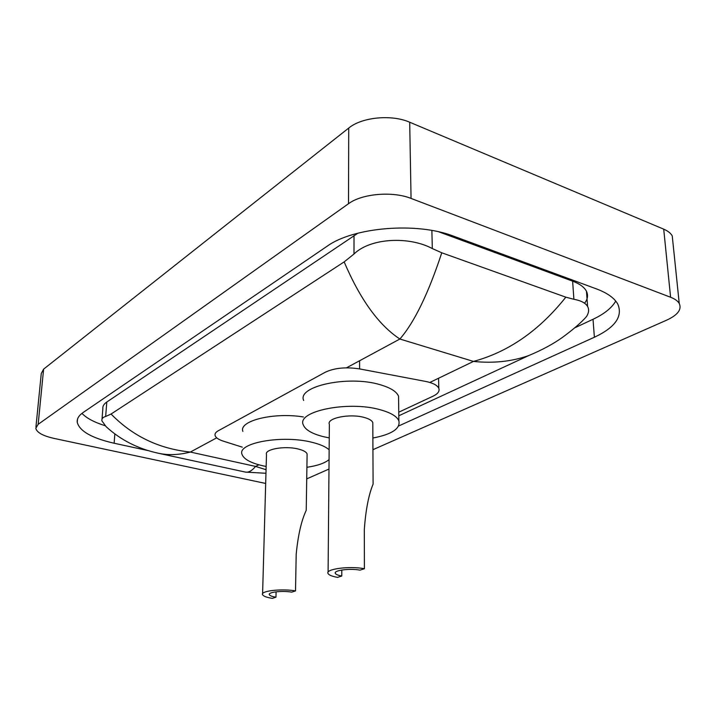 <?xml version="1.0" encoding="UTF-8"?>
<svg xmlns="http://www.w3.org/2000/svg" width="716" height="716" viewBox="0 0 716 716"><rect width="100%" height="100%" fill="white"/><g stroke="black" fill="none" stroke-linecap="round" stroke-linejoin="round"><path stroke-width="1.07" d="M398.758 412.192L433.064 396.172C437.924 393.827 439.83 391.205 438.81 388.314C437.324 385.199 432.84 382.89 425.358 381.368L359.602 368.91C345.944 366.816 334.497 367.917 325.288 372.222L218.264 430.772C215.758 432.178 214.693 433.726 215.069 435.426C215.731 437.673 218.532 439.597 223.473 441.199L242.294 447.16M35.934 427.058L41.268 373.51L43.613 369.143L348.728 128.048C361.786 117.138 391.616 114.202 409.695 122.23L663.714 229.165C667.938 230.964 670.785 233.219 672.243 235.913L672.879 242.08M265.681 483.461L54.049 438.407C42.879 435.865 36.802 432.491 35.818 428.302L38.145 424.337L348.504 203.72C361.893 193.651 392.52 190.975 411.056 198.421L670.597 297.247C674.902 298.912 677.784 300.98 679.242 303.459C681.972 309.428 677.801 314.986 666.712 320.133L372.938 449.693M328.984 469.07L306.725 478.888M398.642 425.984L594.378 337.245C615.125 327.498 622.947 316.481 617.836 304.202C614.534 298.133 607.445 293.041 596.553 288.933L453.899 236.28C417.007 221.781 353.203 227.142 327.024 246.295L83.128 412.505C78.796 415.513 76.836 418.77 77.239 422.288C79.557 431.166 91.854 438.156 114.13 443.24L148.498 450.686M575.485 327.498L593.018 319.282C604.188 314.02 611.768 307.952 615.751 301.087M81.946 413.365C86.511 418.162 94.19 422.261 104.984 425.662M357.928 233.174L106.791 402.025C103.874 404.03 102.567 406.223 102.853 408.594L102.021 419.111M584.542 303.226C587.693 299.225 588.337 295.26 586.476 291.331C584.39 287.241 579.772 283.849 572.621 281.155L438.872 231.868M111.069 414.027C132.693 436.187 159.122 448.86 190.358 452.056C179.081 454.946 168.564 455.376 158.791 453.344C138.215 448.923 120.673 440.045 106.156 426.7L101.887 420.82C101.574 418.699 102.836 417.249 105.664 416.479L111.069 414.027L344.154 261.895L353.999 254.01C370.566 237.712 409.418 236.182 432.321 248.577L441.763 252.784L565.819 297.167L573.892 299.288C580.962 300.577 585.536 302.966 587.594 306.466C589.241 309.437 588.874 312.803 586.502 316.57C581.356 322.477 573.265 329.467 562.239 337.54C553.11 344.038 541.976 350.035 528.829 355.521C511.868 361.526 493.422 363.495 473.482 361.419C508.611 351.869 539.39 330.452 565.819 297.167M441.763 252.784C428.347 293.569 414.385 322.316 399.877 339.017C378.773 325.162 360.193 299.449 344.154 261.895M398.803 415.781L528.829 355.521M158.791 453.344L245.4 472.086C248.55 472.703 251.942 470.815 255.558 466.42L266.066 469.723M295.52 590.906C281.469 588.427 260.042 590.968 262.575 594.719C263.434 596.231 266.683 597.448 272.331 598.37L275.955 597.198C272.143 596.571 269.941 595.748 269.359 594.727C267.641 592.177 282.176 590.449 291.725 592.132L295.52 590.906L296.191 554.211C298.071 535.067 301.427 520.442 306.233 510.338L307.11 453.962C306.323 451.921 303.315 450.266 298.107 448.986C284.664 445.567 264.115 449.272 266.486 454.553L262.602 593.734M275.955 597.198L276.09 591.828M307.083 455.43L307.11 453.962M266.155 466.465L262.942 465.812C250.788 463.01 243.825 459.207 242.044 454.4C236.808 442.891 282.381 434.612 312.042 442.318C320.142 444.296 325.852 446.802 329.154 449.827M329.065 459.609C324.796 463.171 317.412 465.74 306.904 467.297M242.858 431.399C238.598 420.838 273.682 412.049 303.405 416.963M364.399 568.737C349.256 565.756 324.76 569.104 328.071 573.561C329.038 575.136 332.206 576.407 337.576 577.373L341.765 576.022C338.14 575.369 336.001 574.509 335.348 573.444C333.101 570.401 349.721 568.137 360.005 570.151L364.399 568.737L364.319 529.518C365.715 510.034 368.642 494.89 373.099 484.097L373.09 481.385M341.765 576.022L341.8 570.017M372.812 424.543L372.803 422.556C371.908 420.453 369 418.744 364.086 417.419C349.623 413.329 326.228 418.144 329.369 424.382L328.089 572.218M329.253 437.915L323.704 436.742C312.095 433.833 305.293 429.869 303.271 424.848C296.343 411.279 348.227 400.495 380.16 409.731C390.65 412.622 396.888 416.318 398.866 420.82C400.575 428.615 391.912 434.352 372.884 438.031M303.673 400.486C296.818 386.327 348.298 375.041 379.981 384.662C390.399 387.669 396.583 391.527 398.552 396.225L398.615 400.924M359.593 360.748L359.602 368.91M216.715 437.834L190.358 452.056L255.558 466.42L258.897 464.809M346.481 367.827L399.877 339.017L473.482 361.419L429.824 382.451M670.597 297.247L663.714 229.165M411.056 198.421L409.695 122.23M348.504 203.72L348.728 128.048M38.145 424.337L43.613 369.143M593.018 319.282L594.378 337.245M114.829 433.932L114.13 443.24M106.791 402.025L105.664 416.479M354.017 235.519L353.999 254.01M431.873 230.454L432.321 248.577M572.621 281.155L573.892 299.288M438.55 378.254L438.81 388.314M679.242 303.459L672.243 235.913M77.516 419.182L77.239 422.288M586.476 291.331L587.594 306.466M265.967 473.276L245.4 472.086M269.359 594.727L269.377 594.056M335.348 573.444L335.356 572.523M373.099 484.097L372.803 422.556M398.866 420.82L398.552 396.225"/></g></svg>

